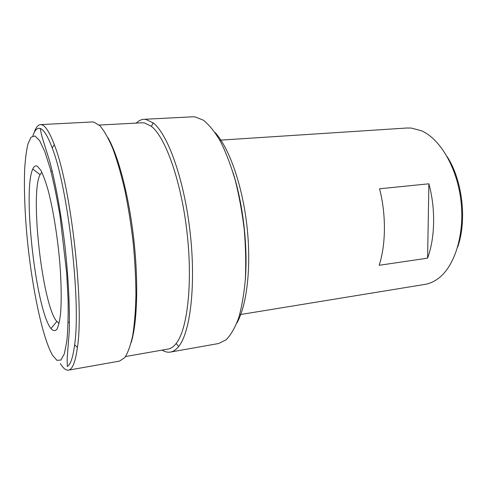 <?xml version="1.0" encoding="UTF-8"?>
<svg xmlns="http://www.w3.org/2000/svg" width="487" height="487" viewBox="0 0 487 487"><rect width="100%" height="100%" fill="white"/><g stroke="black" fill="none" stroke-linecap="round" stroke-linejoin="round"><path stroke-width="0.73" d="M219.795 140.183L406.986 128.008L411.284 128.063L421.334 130.711C440.071 138.722 457.202 167.625 460.982 201.076C464.823 234.521 454.633 266.541 438.178 278.564C433.923 281.711 429.467 283.659 424.804 284.42L239.671 314.663M136.25 123.089C138.612 120.739 141.175 119.479 143.939 119.309L192.706 116.807L194.995 116.874L203.329 120.167C209.087 124.702 214.779 131.752 220.41 141.315C225.877 152.248 230.801 165.16 235.197 180.038C239.147 195.768 242.161 212.259 244.237 229.505C245.698 246.757 246.075 263.272 245.369 279.045C244.048 293.984 241.802 306.987 238.63 318.06C235.02 327.781 230.832 335.032 226.078 339.816L218.535 343.536L170.456 352.064C167.723 352.521 164.941 351.87 162.11 350.104M143.939 119.309L145.911 119.4L153.18 122.894C167.796 134.016 184.123 179.24 190.088 231.94C196.127 284.627 190.393 332.371 178.656 346.494C176.081 349.709 173.348 351.565 170.456 352.064M99.178 125.062L142.356 122.767L144.402 122.882L151.427 126.358C165.531 137.358 181.231 181.274 187.008 232.293C192.852 283.294 187.434 329.62 176.16 343.512C173.652 346.714 170.974 348.564 168.131 349.051L125.543 356.527M34.139 132.653C35.843 127.521 37.956 124.849 40.482 124.617L92.268 121.957L93.875 122.079L99.847 125.701C104.078 130.595 108.376 138.156 112.734 148.383C117.038 160.077 121.044 173.865 124.757 189.735C128.197 206.506 130.997 224.063 133.164 242.392C134.893 260.697 135.818 278.162 135.946 294.793C135.599 310.487 134.522 324.074 132.708 335.555C130.534 345.569 127.862 352.941 124.684 357.671L119.516 361.104L68.46 370.163C65.897 370.51 63.188 368.3 60.327 363.527M40.482 124.617L41.705 124.763C45.455 125.756 49.65 132.385 54.288 144.651C70.792 185.316 84.33 304.205 77.403 347.535C75.412 361.993 72.435 369.53 68.46 370.163M32.842 135.891C34.735 130.157 37.158 127.667 40.111 128.434L40.196 128.458C43.781 129.597 47.781 136.104 52.206 147.975C68.04 187.684 81.122 302.512 74.621 344.766C72.989 357.33 70.548 364.568 67.309 366.486L67.169 358.627L69.233 331.55C69.921 309.269 68.545 278.32 64.96 246.105C61.198 213.915 55.579 183.465 49.893 161.952L41.809 136.104L40.196 128.458M37.371 166.256L40.731 170.17C43.148 174.845 45.632 181.602 48.17 190.435C53.205 209.623 57.667 237.352 59.907 264.021C61.374 283.744 61.575 301.1 60.558 313.628C59.676 321.03 58.428 326.284 56.821 329.382C55.049 331.209 53.089 330.947 50.94 328.597L50.258 327.623C35.484 306.262 22.597 190.033 32.763 169.056C34.029 166.213 35.563 165.282 37.371 166.256M59.073 323.417L56.133 320.653C41.967 301.666 29.981 193.363 40.05 174.638L41.858 172.276M107.907 137.584C118.219 155.408 128.751 195.11 133.681 238.368C138.606 281.62 137.279 322.674 131.24 342.361M233.066 172.66C243.135 204.266 247.999 246.97 245.302 280.031M215.041 132.488C228.981 147.5 242.228 184.5 246.891 225.469C251.56 266.438 246.982 305.465 236.773 323.234M427.592 258.159C435.08 237.845 435.719 208.74 428.883 183.806L379.562 188.779C386.228 214.523 385.947 244.498 379.172 265.287L427.592 258.159L428.883 183.806M447.249 156.759C462.583 180.525 467.167 220.745 457.567 247.353M52.456 355.151C41.602 336.243 30.693 280.695 26.408 229.566C24.648 207.371 24.052 187.544 24.624 170.085C25.245 159.371 26.365 150.623 27.966 143.848L31.034 137.224L34.948 135.946L39.581 140.566L44.719 151.354L50.082 168.131C53.667 182.083 56.997 198.13 60.065 216.271L66.695 273.25L68.095 300.065C68.35 316.453 67.918 330.247 66.798 341.436L64.339 353.799L60.948 360.039L56.906 360.331L52.456 355.151M56.778 321.517L50.94 328.597M68.137 322.37L69.428 322.169M135.392 312.082L136.068 311.978M118.767 166.158L119.449 166.104M50.922 171.26L52.225 171.156M40.05 174.638L32.763 169.056M74.621 344.766L77.403 347.535M52.206 147.975L54.288 144.651M176.16 343.512L178.656 346.494M151.427 126.358L153.18 122.894"/></g></svg>
